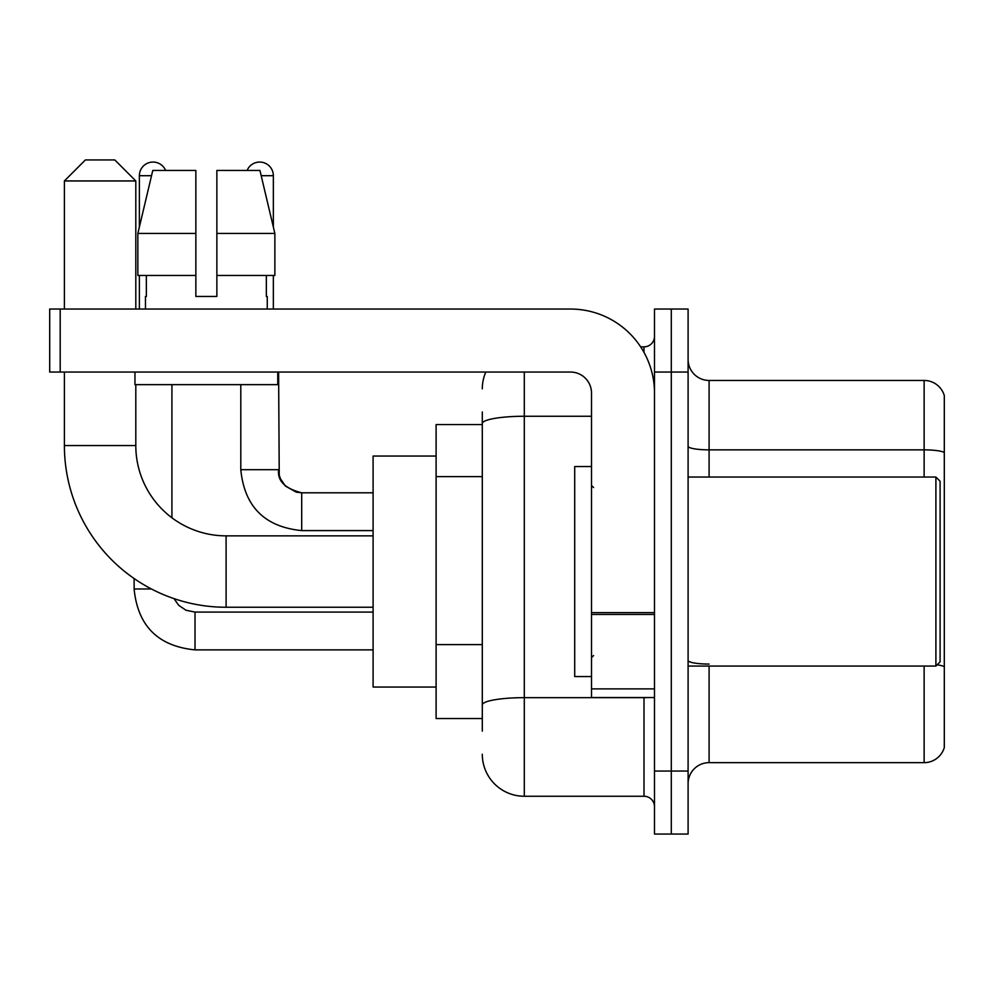 <?xml version="1.0" encoding="UTF-8"?>
<svg xmlns="http://www.w3.org/2000/svg" width="994" height="994" viewBox="0 0 994 994"><rect width="100%" height="100%" fill="white"/><g stroke="black" fill="none" stroke-linecap="round" stroke-linejoin="round"><path stroke-width="1.49" d="M482.301 731.149L482.301 423.556L482.301 424.55L436.105 424.55L436.105 718.55L482.301 718.55M654.499 771.046L654.499 834.053L671.298 834.053L671.298 771.046L671.298 834.053L688.096 834.053L688.096 771.046L671.298 771.046L671.298 372.054L671.298 771.046L654.499 771.046L654.499 372.054L671.298 372.054L671.298 309.047L671.298 372.054L688.096 372.054L688.096 771.046M688.096 372.054L688.096 309.047L654.499 309.047L654.499 372.054M524.298 372.054L524.298 796.256L644 796.256L644 697.552M640.658 346.844L644 346.844A10.499 10.499 0 0 0 654.499 336.345M482.301 712.251L482.301 704.957A41.996 7.293 180 0 1 524.298 697.664L644 697.664A10.499 1.826 0 0 0 647.653 697.552M591.505 416.262L524.298 416.262A41.996 7.293 180 0 0 482.301 423.556L482.301 411.951M654.499 806.755A10.499 10.499 0 0 0 644 796.256M482.301 388.853A41.996 41.996 0 0 1 485.805 372.054M524.298 796.256A41.996 41.996 0 0 1 482.301 754.247M688.096 783.645A20.998 20.998 0 0 1 709.095 762.646L924.134 762.646L924.134 666.055M944.3 395.575A20.998 20.998 0 0 0 924.134 380.453A20.998 20.998 0 0 1 944.3 395.575L944.3 747.525A20.998 20.998 0 0 1 924.134 762.646M944.3 452.494A20.998 3.641 180 0 0 924.134 449.86L924.134 380.453L709.095 380.453A20.998 20.998 0 0 1 688.096 359.455A20.998 20.998 0 0 0 709.095 380.453L709.095 477.045M944.3 452.779L944.3 666.688A20.998 3.641 180 0 0 937.106 664.837M216.866 296.448L195.855 296.448L216.866 296.448L195.855 296.448L216.866 296.448L216.866 170.446L259.943 170.446L274.866 233.453L274.866 275.45L216.866 275.45M247.096 170.446A13.655 13.655 0 0 1 273.35 175.702L273.35 227.054L274.866 233.453L216.866 233.453M195.855 233.453L195.855 275.45L195.855 233.453L195.855 275.45L137.855 275.45L137.855 233.453L152.778 170.446L195.855 170.446L195.855 233.453L137.855 233.453L139.371 227.054L139.371 175.702L151.535 175.702M373.098 607.247L226.098 607.247A161.699 161.699 0 0 1 64.399 445.548L64.399 372.054M226.098 607.247L226.098 535.853A90.305 90.305 0 0 1 135.805 445.548L135.805 384.653M85.397 159.947L114.795 159.947L135.805 180.945L64.399 180.945L85.397 159.947M135.805 309.047L135.805 180.945M64.399 309.047L64.399 180.945M436.105 456.047L373.098 456.047L373.098 687.053L436.105 687.053M139.371 175.702A13.655 13.655 0 0 1 165.625 170.446M171.925 517.787L171.925 384.653M151.436 588.982L134.153 588.982L134.115 578.545M139.371 275.45L139.371 309.047M273.35 275.45L273.35 309.047M654.499 697.552L591.505 697.552L591.505 612.627L654.499 612.627M654.499 393.052A84.005 84.005 0 0 0 570.494 309.047L60.199 309.047L60.199 372.054L570.494 372.054A20.998 20.998 0 0 1 591.505 393.052L591.505 612.627M60.199 372.054L49.7 372.054L49.7 309.047L60.199 309.047M145.459 296.448L146.367 296.448L145.459 296.448L145.459 309.047M267.262 296.448L266.342 296.448L267.262 296.448L267.262 309.047M266.342 275.45L266.342 296.448M195.855 275.45L195.855 296.448M146.367 296.448L146.367 275.45M134.96 372.054L134.96 384.653L277.761 384.653L277.761 372.054M274.866 233.453L259.943 170.446M152.778 170.446L137.855 233.453M935.901 477.045L940.1 481.245L940.1 661.855L935.901 666.055L935.901 477.045L688.096 477.045M591.505 466.546L574.706 466.546L574.706 676.554L591.505 676.554M482.301 476.611L436.105 476.611M482.301 644.609L436.105 644.609M644 352.385L644 346.844M709.095 666.055L709.095 762.646M924.134 477.045L924.134 449.86L709.095 449.86A20.998 3.641 0 0 1 688.096 446.219M709.095 664.067A20.998 3.641 -0 0 1 688.096 660.414M64.399 445.548L135.805 445.548M195.023 612.118L195.023 649.877C158.071 646.224 137.768 625.934 134.115 588.982C137.768 625.934 158.071 646.224 195.023 649.877C158.071 646.224 137.768 625.934 134.115 588.982C137.768 625.934 158.071 646.224 195.023 649.877C158.071 646.224 137.768 625.934 134.115 588.982C137.768 625.934 158.071 646.224 195.023 649.877C158.071 646.224 137.768 625.934 134.115 588.982C137.768 625.934 158.071 646.224 195.023 649.877C158.071 646.224 137.768 625.934 134.115 588.982C137.768 625.934 158.071 646.224 195.023 649.877C158.071 646.224 137.768 625.934 134.115 588.982C137.768 625.934 158.071 646.224 195.023 649.877C158.071 646.224 137.768 625.934 134.115 588.982M301.704 492.838L301.704 530.597C264.752 526.944 244.449 506.654 240.797 469.702L278.568 469.702M261.186 175.702L273.35 175.702M654.499 614.454L591.505 614.454M591.505 688.879L654.499 688.879M373.098 535.853L226.098 535.853M174.037 598.636L178.684 605.309L186.002 610.254L195.023 612.08L186.002 610.254L178.684 605.309L174.037 598.636L178.684 605.309L186.002 610.254L195.023 612.08L186.002 610.254L178.684 605.309L174.037 598.636L178.684 605.309L186.002 610.254L195.023 612.08L186.002 610.254L178.684 605.309L174.037 598.636L178.684 605.309L186.002 610.254L195.023 612.08L186.002 610.254L178.684 605.309L174.037 598.636L178.684 605.309L186.002 610.254L195.023 612.08L186.002 610.254L178.684 605.309L174.037 598.636L178.684 605.309L186.002 610.254L195.023 612.08L186.002 610.254L178.684 605.309L174.037 598.636L178.684 605.309L186.002 610.254L195.023 612.08L373.098 612.08M373.098 649.877L195.023 649.877M278.606 469.702C277.326 480.897 285.029 488.601 301.704 492.8C285.029 488.601 277.326 480.897 278.606 469.702C277.326 480.897 285.029 488.601 301.704 492.8C285.029 488.601 277.326 480.897 278.606 469.702C277.326 480.897 285.029 488.601 301.704 492.8C285.029 488.601 277.326 480.897 278.606 469.702C277.326 480.897 285.029 488.601 301.704 492.8C285.029 488.601 277.326 480.897 278.606 469.702C277.326 480.897 285.029 488.601 301.704 492.8C285.029 488.601 277.326 480.897 278.606 469.702C277.326 480.897 285.029 488.601 301.704 492.8L296.287 492.154L285.365 486.029L280.432 478.71L279.239 475.107L278.606 372.054M240.797 384.653L240.797 469.702C244.449 506.654 264.752 526.944 301.704 530.597C264.752 526.944 244.449 506.654 240.797 469.702C244.449 506.654 264.752 526.944 301.704 530.597C264.752 526.944 244.449 506.654 240.797 469.702C244.449 506.654 264.752 526.944 301.704 530.597C264.752 526.944 244.449 506.654 240.797 469.702C244.449 506.654 264.752 526.944 301.704 530.597C264.752 526.944 244.449 506.654 240.797 469.702C244.449 506.654 264.752 526.944 301.704 530.597C264.752 526.944 244.449 506.654 240.797 469.702C244.449 506.654 264.752 526.944 301.704 530.597L373.098 530.597M373.098 492.8L301.704 492.8M688.096 666.055L935.901 666.055M593.604 487.545L591.505 485.445M593.604 655.555L591.505 657.655"/></g></svg>
